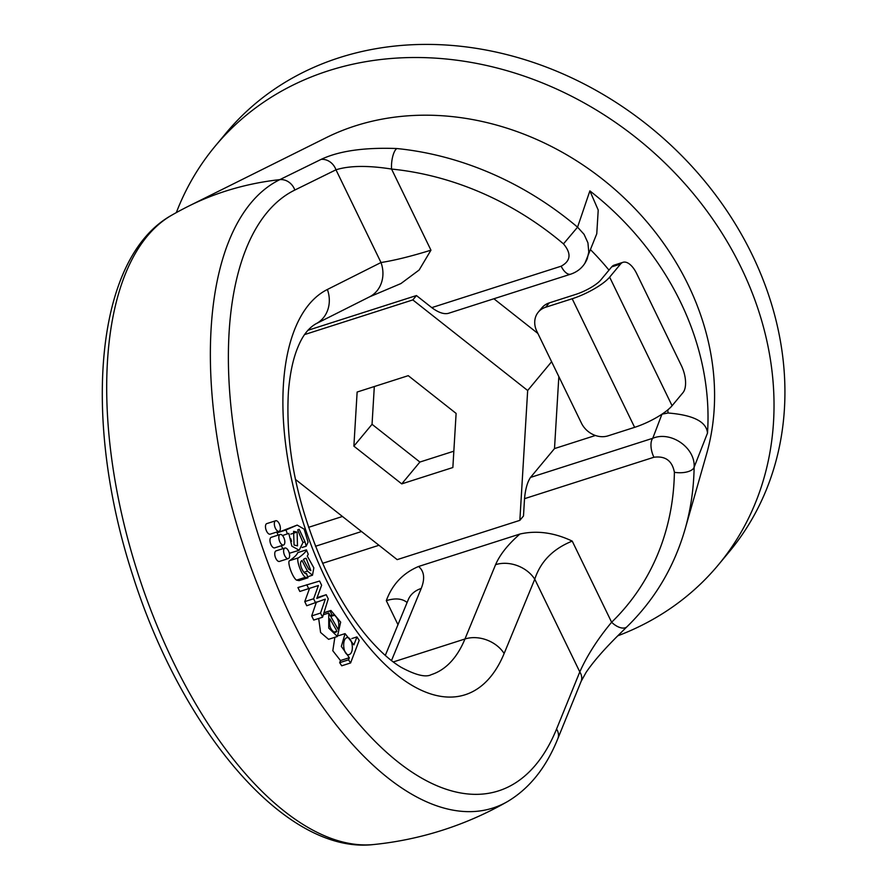 <?xml version="1.0" encoding="UTF-8"?>
<svg xmlns="http://www.w3.org/2000/svg" width="889" height="889" viewBox="0 0 889 889"><rect width="100%" height="100%" fill="white"/><g stroke="black" fill="none" stroke-linecap="round" stroke-linejoin="round"><path stroke-width="1.33" d="M277.979 535.156L277.157 532.8L297.193 525.088L304.149 529.155L308.072 542.201L306.194 546.179L302.116 547.48M306.194 546.179L305.005 541.812L299.204 529.311L297.682 529.922L302.982 542.512L299.182 550.258L289.336 553.28M282.824 548.713L281.368 545.713M317.117 597.641L326.219 594.708L328.252 598.897L322.563 617.233L313.706 620.066L311.695 615.91L316.473 601.964M322.563 617.233L320.551 613.077L325.33 599.13L306.749 605.742L304.749 601.609L309.561 588.34M315.606 602.898L313.606 598.775L318.406 585.507L299.826 591.463L297.926 587.551L319.584 581.05L321.618 585.229L316.806 598.43L326.219 594.708M337.42 636.48L328.741 628.123L328.763 613.021L338.176 629.468C339.72 623.689 338.531 618.944 334.575 615.221L332.064 615.099L330.019 610.943L330.93 610.476L340.665 622.144L337.42 636.48L328.563 639.313L320.585 632.457L318.684 618.466M284.924 548.035L276.068 550.869A5.545 2.623 72.2 0 0 275.857 558.448A5.545 2.623 72.2 0 0 279.457 561.426L288.303 558.592A5.545 2.623 72.2 0 0 289.114 552.514A5.545 2.623 72.2 0 0 284.924 548.035A5.545 2.623 72.2 0 0 284.28 548.491A5.545 2.623 72.2 0 0 284.713 555.603A5.545 2.623 72.2 0 0 288.303 558.592M280.135 534.467L271.278 537.3A5.545 2.623 72.2 0 0 271.067 544.868A5.545 2.623 72.2 0 0 274.668 547.857L283.513 545.024A5.545 2.623 72.2 0 0 284.324 538.945A5.545 2.623 72.2 0 0 280.135 534.467A5.545 2.623 72.2 0 0 279.479 534.922A5.545 2.623 72.2 0 0 279.924 542.034A5.545 2.623 72.2 0 0 283.513 545.024M275.657 520.765L266.811 523.599A5.545 2.623 72.2 0 0 266.589 531.178A5.545 2.623 72.2 0 0 270.189 534.156L279.046 531.322A5.545 2.623 72.2 0 0 279.857 525.243A5.545 2.623 72.2 0 0 275.657 520.765A5.545 2.623 72.2 0 0 275.012 521.221A5.545 2.623 72.2 0 0 275.446 528.344A5.545 2.623 72.2 0 0 279.046 531.322M350.588 662.961L348.521 659.827L349.333 657.704L341.332 646.425L345.065 633.624L353.9 644.869L356.922 636.913L359.2 640.358L350.588 662.961L341.732 665.794L339.665 662.672L340.476 660.538L332.808 650.748L334.864 637.302M307.516 571.16L302.004 560.526C297.682 562.837 304.182 575.461 306.505 573.483L307.961 577.794L299.104 580.628L296.526 580.139C292.025 577.028 286.814 560.97 289.725 560.626C294.748 556.981 297.371 554.336 297.593 552.691L306.438 549.858L308.25 554.269L307.283 556.092L313.839 567.86L312.495 575.216L307.516 571.16L303.871 572.327M304.56 334.586L412.818 299.915L527.666 390.504L519.854 520.354L397.172 559.637L295.426 479.393M357.134 392.038L353.878 446.145L401.739 483.883L452.857 467.525L456.113 413.418L408.251 375.669L357.134 392.038M558.837 376.614L554.503 448.589L530.522 477.415L652.77 438.277A14.78 7.012 72.2 0 0 653.926 457.246L524.532 498.673L523.488 515.987L519.854 520.354M407.106 602.509C402.261 598.519 395.327 597.897 386.304 600.642C392.26 584.451 403.017 573.061 418.575 566.482L519.921 534.033C536.823 530.222 554.258 532.578 572.227 541.112C553.047 548.835 540.568 561.526 534.767 579.195L504.141 653.504A214.327 101.613 -107.8 0 1 326.007 579.395A214.327 101.613 -107.8 0 1 327.385 289.481L381.003 262.522C394.372 260.455 411.018 256.343 430.954 250.176L419.152 270L400.928 283.558L369.491 296.87L315.873 323.829A29.559 25.959 -116.7 0 0 327.385 289.481M554.503 448.589L595.408 435.488M373.491 844.55L373.491 844.55C285.302 854.818 181.534 729.902 132.561 574.783C82.266 420.008 94.156 257.943 171.944 215.071L171.944 215.071A332.153 157.475 72.2 0 0 137.784 573.016A332.153 157.475 72.2 0 0 373.491 844.55A337.864 337.864 0 0 0 507.252 801.722L507.252 801.722A332.153 157.475 -107.8 0 1 250.676 566.66A332.153 157.475 -107.8 0 1 279.835 179.634A329.808 277.99 39.8 0 0 225.517 191.146A329.808 277.99 39.8 0 0 189.068 205.926L326.085 137.728A263.955 222.483 39.8 0 1 688.097 284.669A263.955 222.483 39.8 0 1 706.533 454.19L685.075 529.177A297.515 250.776 39.8 0 0 694.131 467.225C695.487 447.745 670.917 430.698 652.77 438.277L661.949 414.185L668.039 412.996C693.376 415.041 706.533 421.742 707.488 433.099L694.131 467.225A14.78 6.579 -179.1 0 1 674.395 472.281C672.217 460.769 665.394 455.757 653.926 457.246M493.895 298.771L537.889 333.464M307.838 330.33L416.441 295.548L431.765 307.627L561.159 266.2C570.794 260.944 571.56 253.498 563.482 243.875A283.08 238.608 -140.2 0 0 391.56 169.054C367.957 165.343 349.433 165.598 335.975 169.799L294.837 190.046A317.617 150.585 72.2 0 0 292.281 619.944A317.617 150.585 72.2 0 0 556.558 729.047L579.795 671.906C587.207 655.393 597.808 638.835 611.621 622.244A283.08 238.608 -140.2 0 0 674.395 472.281M294.837 190.046A14.78 12.979 63.8 0 0 279.835 179.634L321.151 159.364C339.12 150.919 364.368 147.307 396.883 148.541A14.78 4.978 95.7 0 0 391.56 169.054L430.954 250.176M396.883 148.541A297.515 250.776 39.8 0 1 577.561 227.173L589.874 190.891L598.219 210.06L596.763 233.774L584.918 263.255M176.322 212.604A327.308 275.879 39.8 0 1 215.127 146.218L226.028 133.117A327.308 275.879 39.8 0 1 654.082 130.339A327.308 275.879 39.8 0 1 729.28 551.747L718.379 564.848A327.308 275.879 39.8 0 1 617.777 635.813M215.127 146.218A327.308 275.879 39.8 0 1 643.18 143.44A327.308 275.879 39.8 0 1 718.379 564.848M416.441 295.548L412.818 299.915M587.273 258.61C584.129 266.267 578.628 271.445 570.749 274.156L448.2 313.395C443.744 314.395 438.255 312.472 431.765 307.627M551.613 361.723L527.666 390.504M524.532 498.673C525.388 489.128 527.388 482.038 530.522 477.415M401.739 483.883L419.897 462.047L453.834 451.19M374.313 386.537L372.047 424.309L419.897 462.047M563.482 243.875L577.561 227.173L584.04 234.296L587.94 242.853L588.774 252.098L587.24 258.755M626.856 626.867A14.78 7.923 -134.1 0 1 611.621 622.244L572.227 541.112M581.117 681.385A14.78 11.313 -157.9 0 0 579.795 671.906L534.767 579.195A29.559 22.692 22.4 0 0 495.584 564.671C499.851 554.68 507.963 544.468 519.921 534.033M321.151 159.364A14.78 12.979 63.8 0 1 335.975 169.799L381.003 262.522A29.559 25.959 63.3 0 1 369.757 296.737M570.649 274.19A14.78 7.012 -107.8 0 1 561.159 266.2M348.721 654.693C354.822 653.571 352.444 636.868 347.243 637.613C341.554 638.313 343.165 655.582 348.721 654.693L349.333 654.615M356.922 636.913L351.811 638.558M348.521 659.827L339.665 662.672M349.333 657.704L340.476 660.538M346.121 637.98L346.677 637.691M336.987 631.201L329.941 618.9C328.83 625.123 330.275 629.556 334.264 632.19L335.686 632.29L336.987 631.201L334.12 632.123M332.497 614.932L330.275 615.677M330.019 610.943L323.907 612.899M328.763 613.021L323.329 614.766M320.551 613.077L311.695 615.91M313.606 598.775L304.749 601.609M308.672 588.629L306.783 584.718M304.071 558.97L303.416 559.459L308.783 569.282L310.861 570.605L306.149 558.292L304.094 558.959L305.194 558.359M307.961 577.794L305.383 577.305C300.882 574.194 295.67 558.136 298.582 557.781L289.725 560.626M298.582 557.781C303.605 554.147 306.227 551.502 306.438 549.858M291.559 541.334L290.77 538.778M294.059 545.035L297.493 545.835L297.104 532.1L293.603 531.333L294.059 545.035M305.005 541.812L302.982 542.468M299.182 550.258L291.848 546.135L288.814 533.367L282.502 535.556M287.403 533.989L286.014 529.966L277.157 532.8M286.014 529.966L297.193 525.088M342.454 516.487L308.55 527.333M353.878 446.145L372.047 424.309M408.507 599.142L408.273 599.675A29.559 22.692 22.4 0 1 421.208 588.485L391.493 660.594M545.624 307.261A21.114 17.802 -140.2 0 0 538.312 312.128L541.946 307.761A21.114 17.802 39.8 0 1 549.258 302.893L545.624 307.261L572.183 298.748A31.671 8.057 -25.9 0 0 609.643 277.146L620.544 264.044L611.688 266.878A21.114 10.012 -107.8 0 1 614.166 265.133L623.022 262.299A21.114 10.012 72.2 0 0 620.544 264.044M549.258 302.893L575.816 294.381A21.114 5.378 -25.9 0 0 600.786 279.979L611.688 266.878M623.022 262.299A21.114 10.012 72.2 0 1 636.724 273.679L681.33 365.523A21.114 10.012 72.2 0 1 682.985 392.638L672.084 405.74A31.671 8.057 -25.9 0 1 634.624 427.342L608.065 435.843A21.114 17.802 -140.2 0 1 581.439 423.142L536.834 331.297A21.114 17.802 -140.2 0 1 538.312 312.128M378.97 545.279L322.64 563.315M397.972 624.678L386.304 600.642M668.039 412.996A245.875 207.248 -140.2 0 0 667.806 409.885M608.976 270.134A245.875 207.248 -140.2 0 0 590.663 249.853M589.874 190.891A274.734 231.573 39.8 0 1 707.488 433.099M393.26 661.949L464.958 638.991L495.584 564.671M315.873 323.829C308.672 327.997 302.86 335.353 298.448 345.899C293.303 357.622 289.947 373.002 288.403 392.06C285.247 447.834 297.448 506.652 324.996 568.493C337.453 595.108 351.311 617.588 366.579 635.924C378.725 650.292 390.238 660.749 401.106 667.295C415.741 675.162 425.809 677.618 431.309 674.64A184.768 87.6 72.2 0 0 464.958 638.991A29.559 22.692 22.4 0 1 504.141 653.504M418.575 566.482C424.264 571.271 425.142 578.606 421.208 588.485M557.881 738.526A14.78 11.324 -157.9 0 0 556.558 729.047M334.575 615.221L330.719 616.455M305.383 577.305L296.526 580.139M297.104 532.1L290.814 534.111M315.473 546.268L361.523 531.522M572.183 298.748L634.624 427.342M609.643 277.146L672.084 405.74M189.068 205.926A337.864 337.864 0 0 0 171.933 215.071M507.252 801.722C529.311 788.676 546.179 767.629 557.859 738.581L581.095 681.441L586.051 672.462C593.119 661.938 604.242 649.17 619.433 634.168L626.989 626.734C654.726 599.653 674.084 567.126 685.075 529.177M338.776 635.635L345.065 633.624M323.963 612.699L330.93 610.476M307.616 576.783L312.495 575.216M408.273 599.675L385.304 655.426"/></g></svg>
